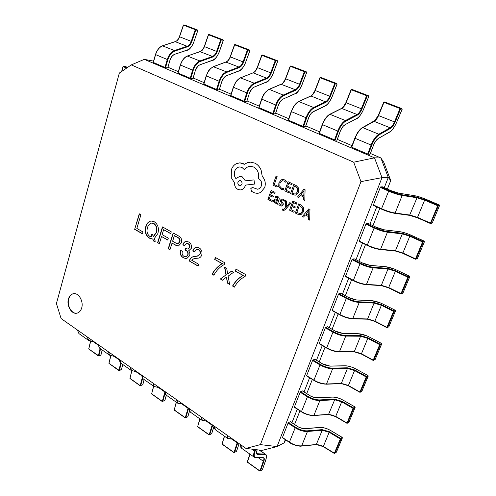 <?xml version="1.0" encoding="UTF-8"?>
<svg xmlns="http://www.w3.org/2000/svg" width="496" height="496" viewBox="0 0 496 496"><rect width="100%" height="100%" fill="white"/><g stroke="black" fill="none" stroke-linecap="round" stroke-linejoin="round"><path stroke-width="0.74" d="M342.19 437.422L342.345 437.974L340.888 439.078L340.324 438.972L329.177 432.27L323.342 446.443L334.385 453.201L340.324 438.972L342.11 437.367L330.987 430.702C327.038 428.439 323.355 427.378 319.932 427.521L305.17 428.687C302.628 428.773 299.993 427.967 297.253 426.269L290.315 421.705L288.467 422.611L295.418 427.192C299.541 429.759 303.515 430.968 307.34 430.832L322.115 429.635L329.511 431.762L340.665 438.458L340.901 439.065L334.955 453.294L334.341 453.456L336.158 452.358M329.511 431.762L329.177 432.27L322.233 430.274L307.458 431.483C303.471 431.632 299.33 430.367 295.033 427.695L288.083 423.1L282.46 437.478L289.335 442.116C293.589 444.813 297.705 446.065 301.686 445.867L316.448 444.472L323.342 446.443L334.329 453.381M288.083 423.1L288.467 422.611M322.115 429.635L322.233 430.274L316.237 444.658C319.821 444.583 323.163 446.499 323.305 446.691L334.341 453.456L336.449 452.116L342.376 437.931L342.178 437.348L330.987 430.702M354.925 406.949L355.086 407.514L353.654 408.512L353.09 408.4L341.694 401.822L335.705 416.386L346.983 423.026L353.09 408.4L354.845 406.894L343.48 400.359C339.45 398.133 335.718 397.048 332.283 397.104L317.502 397.842C314.954 397.866 312.275 397.048 309.479 395.38L302.38 390.916L300.551 391.728L307.663 396.211C311.879 398.722 315.902 399.956 319.74 399.919L334.54 399.144L342.029 401.32L353.431 407.892L353.667 408.506L347.56 423.125L346.94 423.293L348.7 422.301M342.029 401.32L341.694 401.822L334.67 399.782L319.864 400.57C315.865 400.613 311.668 399.323 307.278 396.707L300.167 392.218L294.388 406.993L301.419 411.531C305.765 414.179 309.938 415.45 313.931 415.357L328.718 414.371L335.705 416.386L346.921 423.231M301.376 411.73L294.388 406.993M300.167 392.218L300.551 391.728M334.54 399.144L334.67 399.782L328.488 414.569C332.109 414.582 335.513 416.466 335.662 416.659L346.94 423.293L349.023 422.046L355.117 407.47L354.907 406.881L343.48 400.359M368.007 375.627L368.181 376.197L366.792 377.09L366.203 376.979L354.559 370.537L348.403 385.51L359.929 392.014L366.203 376.979L367.939 375.577L356.32 369.179C352.203 366.997 348.421 365.887 344.98 365.843L330.175 366.141L322.047 363.63L314.78 359.278L312.97 359.978L320.249 364.349C324.564 366.811 328.643 368.069 332.487 368.131L347.312 367.803L354.9 370.035L366.544 376.47L366.792 377.09L360.511 392.125L359.885 392.299L361.776 391.344M354.9 370.035L354.559 370.537L347.442 368.447L332.618 368.782C328.606 368.72 324.359 367.406 319.864 364.845L312.585 360.468L306.64 375.664L313.844 380.091C318.289 382.683 322.512 383.978 326.517 383.991L341.329 383.439L348.403 385.51L359.867 392.243M313.794 380.32L306.64 375.664M312.585 360.468L312.97 359.978M381.461 343.424L381.641 344.007L379.694 344.664L367.784 338.371L361.454 353.766L373.24 360.127L379.694 344.664L381.393 343.381L369.52 337.125C365.31 334.986 361.485 333.851 358.038 333.709L343.213 333.535L334.974 330.968L327.534 326.74L325.742 327.335L333.194 331.582C337.609 333.982 341.744 335.265 345.607 335.439L360.443 335.587L368.125 337.869L380.035 344.156L380.283 344.788L373.829 360.245L373.19 360.437L375.044 359.594M368.125 337.869L367.784 338.371L360.58 336.232L345.737 336.096C341.713 335.916 337.404 334.577 332.81 332.078L325.351 327.819L319.244 343.443L326.616 347.758C331.161 350.288 335.445 351.614 339.462 351.738L354.293 351.645L361.454 353.766L373.172 360.387M326.566 348.018L319.244 343.443M325.351 327.819L325.742 327.335M395.3 310.298L395.486 310.893L393.57 311.426L381.387 305.294L374.877 321.123L386.93 327.329L393.57 311.426L395.238 310.26L383.092 304.16C378.789 302.07 374.914 300.905 371.461 300.657L356.624 299.987L348.266 297.371L340.647 293.266L338.88 293.744L346.518 297.867C351.038 300.198 355.229 301.512 359.098 301.804L373.947 302.448L381.728 304.792L393.917 310.918L394.165 311.556L387.525 327.459L386.88 327.664L388.678 326.938M381.728 304.792L381.387 305.294L374.089 303.093L359.234 302.461C355.204 302.157 350.833 300.787 346.134 298.356L338.495 294.233L332.202 310.304L339.754 314.495C344.41 316.956 348.75 318.314 352.774 318.556L367.623 318.953L374.877 321.123L374.827 321.451L386.861 327.62M339.704 314.786L332.202 310.304M338.495 294.233L338.88 293.744M409.541 276.21L409.739 276.818L407.855 277.214L395.38 271.25L388.684 287.544L401.016 293.589L407.855 277.214L409.485 276.179L397.054 270.246C392.658 268.212 388.734 267.015 385.274 266.656L370.425 265.459L361.956 262.787L354.15 258.819L352.408 259.172L360.232 263.159C364.858 265.422 369.105 266.761 372.986 267.177L387.841 268.355L395.727 270.754L408.196 276.712L408.45 277.357L401.617 293.725L400.96 293.942L402.702 293.353M395.727 270.754L395.38 271.25L387.99 268.999L373.128 267.834C369.092 267.4 364.659 266.005 359.842 263.649L352.017 259.656L345.545 276.204L353.282 280.259C358.044 282.658 362.446 284.034 366.482 284.406L381.337 285.318L388.684 287.544L388.635 287.897L400.942 293.911M353.233 280.593L345.532 276.582L345.545 276.204M352.017 259.656L352.408 259.172M424.198 241.118L424.409 241.738L422.555 241.992L409.789 236.214L402.895 252.985L415.518 258.85L422.555 241.992L424.148 241.093L411.42 235.346C406.931 233.368 402.95 232.14 399.485 231.657L384.642 229.902L376.049 227.18L368.044 223.355L366.333 223.578L374.356 227.416C379.093 229.605 383.402 230.975 387.289 231.52L402.151 233.256L410.136 235.724L422.902 241.496L423.162 242.147L416.119 258.999L415.462 259.234L417.124 258.782M410.136 235.724L409.789 236.214L402.299 233.901L387.438 232.178C383.389 231.607 378.901 230.181 373.965 227.9L365.936 224.062L359.271 241.099L367.207 245.012C372.081 247.33 376.545 248.744 380.593 249.246L395.448 250.703L402.895 252.985L402.845 253.369L415.443 259.21M367.158 245.377L359.265 241.502L359.271 241.099M365.936 224.062L366.333 223.578M439.289 204.978L439.518 205.611L437.701 205.716L424.626 200.136L417.527 217.403L430.454 223.082L437.701 205.716L439.251 204.96L426.219 199.404C421.625 197.489 417.589 196.23 414.123 195.622L399.286 193.279L390.569 190.495L382.36 186.831L380.674 186.918L388.907 190.594C393.762 192.702 398.133 194.097 402.027 194.785L416.876 197.117L424.973 199.646L438.042 205.22L438.309 205.877L430.739 223.522L417.471 217.818L430.385 223.491L431.966 223.181M424.973 199.646L424.626 200.136L417.037 197.761L402.182 195.443C398.127 194.723 393.57 193.273 388.517 191.072L380.283 187.389L373.414 204.947L381.548 208.704C386.545 210.943 391.071 212.381 395.126 213.026L409.981 215.059L417.527 217.403L417.471 217.818C415.921 216.988 413.286 216.169 409.572 215.357L394.828 213.323M381.505 209.114L373.407 205.375L373.414 204.947M380.283 187.389L380.674 186.918M368.311 154.225L370.035 154.268L373.432 145.371C374.809 141.98 376.452 139.667 378.367 138.421L389.676 131.942C392.243 130.299 394.543 127.168 396.564 122.549L402.132 109.25L400.663 108.779L395.083 122.128C393.725 125.221 392.193 127.311 390.476 128.402L379.142 134.844C376.266 136.698 373.792 140.182 371.715 145.297L368.311 154.225L367.666 154.039L371.07 145.105C373.234 139.779 375.813 136.152 378.814 134.218L390.147 127.788C391.759 126.771 393.198 124.806 394.469 121.904L400.049 108.55L383.985 102.362L378.535 115.593L395.083 122.128M385.838 102.449L384.344 101.953L383.755 102.263L378.535 115.593C377.289 118.463 375.856 120.398 374.226 121.396L362.75 127.639C359.718 129.524 357.145 133.102 355.037 138.378L351.732 147.231L367.666 154.039M351.732 147.231L354.82 138.266M402.175 109.25L401.903 108.624L384.363 101.965L400.433 108.147L400.663 108.779L400.049 108.55L400.415 108.14L401.903 108.624L402.175 109.25L396.564 122.549M123.126 66.52L123.436 66.247L126.945 67.865M125.624 66.613L123.485 66.266L123.101 66.6L121.793 71.381M100.552 348.824L98.828 355.861L98.351 355.979L100.093 348.502M100.967 354.913L98.351 355.979L88.821 349.01L98.828 355.861L100.911 355.142L102.182 349.978M335.172 140.07L336.976 140.163L340.175 131.434C341.484 128.111 343.114 125.86 345.067 124.682L356.667 118.581C359.296 117.025 361.578 113.987 363.512 109.455L368.807 96.416L367.245 95.908L361.937 108.996C360.642 112.028 359.116 114.061 357.362 115.097L345.743 121.148C342.798 122.909 340.349 126.294 338.377 131.304L335.172 140.07L334.54 139.884L337.745 131.118C339.797 125.897 342.352 122.369 345.421 120.54L357.039 114.495C358.689 113.528 360.121 111.619 361.336 108.779L366.643 95.685L351.323 89.782L346.134 102.753L361.937 108.996M351.118 89.702L346.134 102.753C344.949 105.574 343.517 107.452 341.856 108.395L330.113 114.272C327.019 116.058 324.471 119.536 322.468 124.707L319.356 133.399L334.54 139.884M319.356 133.399L322.282 124.614M351.125 89.695L351.689 89.392L367.028 95.294L367.245 95.908L366.643 95.685L367.009 95.288L368.584 95.809L368.857 96.416L368.59 95.809L353.307 89.925L351.701 89.398L351.125 89.695M353.276 89.919L351.689 89.392L351.075 89.683L345.892 102.647L343.213 107.08L341.577 108.401L357.039 114.495L357.362 115.097M121.185 363.37L119.356 370.481L118.866 370.605L120.726 363.029M121.483 369.483L118.866 370.605L108.99 363.382L119.356 370.481L121.421 369.712L122.772 364.492M303.583 126.579L305.468 126.722L308.487 118.147C309.727 114.886 311.339 112.697 313.329 111.581L325.178 105.84C327.856 104.365 330.119 101.407 331.973 96.968L337.02 84.177L335.377 83.632L330.317 96.466C329.077 99.442 327.565 101.42 325.773 102.399L313.906 108.103C310.911 109.771 308.481 113.063 306.609 117.974L303.583 126.579L302.963 126.399L305.989 117.788C307.935 112.673 310.465 109.244 313.59 107.508L325.463 101.81C327.143 100.893 328.563 99.039 329.722 96.255L334.781 83.409L320.156 77.779L315.214 90.501L330.317 96.466M319.988 77.705L320.54 77.407L319.988 77.705L315.214 90.501C314.073 93.267 312.66 95.096 310.967 95.988L298.983 101.525C295.839 103.218 293.316 106.603 291.419 111.674L288.48 120.212L302.963 126.399M288.48 120.212L291.257 111.6M322.189 77.959L335.16 83.03L335.377 83.632L334.781 83.409L335.147 83.03L336.809 83.582L337.02 84.177L336.809 83.582L320.528 77.401M142.637 378.355L140.653 385.659L140.157 385.783L142.253 377.729M131.88 370.853L129.915 378.293L140.126 385.572L142.364 384.964M273.445 113.708L275.392 113.894L278.244 105.474C279.422 102.275 281.021 100.142 283.042 99.082L295.108 93.67C297.829 92.268 300.074 89.392 301.847 85.033L306.658 72.484L304.941 71.908L300.123 84.506C298.933 87.42 297.433 89.342 295.61 90.272L283.526 95.654C280.488 97.235 278.076 100.434 276.303 105.257L273.445 113.708L272.837 113.528L275.689 105.078C277.537 100.049 280.048 96.714 283.216 95.071L295.306 89.702C297.011 88.827 298.425 87.029 299.534 84.295L304.358 71.691L290.383 66.309L285.665 78.796L300.123 84.506M292.491 66.532L290.755 65.943L290.234 66.247L285.665 78.796C284.574 81.511 283.173 83.291 281.455 84.134L269.272 89.361C266.085 90.966 263.587 94.259 261.776 99.237L258.999 107.62L272.837 113.528M292.504 66.538L304.742 71.325L304.941 71.908L304.358 71.691L304.724 71.319L306.46 71.908L306.72 72.503L306.46 71.908L292.504 66.538M165.131 393.148L162.775 401.419L162.266 401.537L164.889 392.02L158.621 387.612M153.71 386.297L151.633 393.768L162.242 401.326L164.467 400.669M244.658 101.413L246.661 101.637L249.358 93.366C250.48 90.222 252.067 88.152 254.113 87.147L266.352 82.032C269.117 80.699 271.343 77.897 273.048 73.625L277.636 61.312L275.857 60.704L271.256 73.067C270.115 75.931 268.627 77.804 266.78 78.684L254.51 83.756C251.435 85.262 249.048 88.381 247.355 93.112L244.658 101.413L244.057 101.234L246.754 92.932C248.515 88.003 250.995 84.754 254.206 83.185L266.482 78.126C268.212 77.295 269.607 75.541 270.68 72.862L275.274 60.493L261.913 55.347L257.412 67.605L271.256 73.067M257.294 67.537L257.412 67.605C256.364 70.265 254.969 71.994 253.227 72.8L240.876 77.729C237.652 79.255 235.178 82.466 233.461 87.352L230.832 95.585L244.057 101.234M261.789 55.285L262.285 54.988L275.664 60.134L275.857 60.704L275.274 60.493L275.646 60.134L277.444 60.741L277.704 61.33L277.444 60.741L264.108 55.614L262.297 54.994L261.789 55.285M264.083 55.602L262.285 54.988L261.721 55.267L257.226 67.524C255.533 70.971 254.138 72.726 253.028 72.794L266.482 78.126L266.78 78.684M188.647 408.165L185.764 417.793L185.237 417.911L188.04 408.295L182.051 404.085M176.402 402.293L174.195 409.845L185.219 417.7L187.432 416.987M217.13 89.652L219.189 89.912L221.737 81.79C222.803 78.703 224.372 76.682 226.443 75.727L238.843 70.897C241.633 69.632 243.846 66.904 245.483 62.707L249.866 50.617L248.025 49.984L243.629 62.124C242.538 64.933 241.056 66.755 239.19 67.599L226.765 72.385C223.653 73.817 221.297 76.855 219.685 81.499L217.13 89.652L216.541 89.478L219.089 81.319C220.763 76.483 223.225 73.315 226.467 71.827L238.898 67.047C240.647 66.259 242.036 64.554 243.059 61.919L247.454 49.78L234.658 44.845L230.355 56.885L243.629 62.124M230.262 56.829L230.355 56.885C229.35 59.495 227.968 61.182 226.207 61.95L213.714 66.607C210.459 68.057 208.01 71.182 206.367 75.981L203.887 84.072L216.541 89.478M234.558 44.801L235.03 44.504L247.839 49.433L248.025 49.984L247.454 49.78L247.82 49.426L249.68 50.059L249.941 50.635L249.686 50.065L236.896 45.142L235.023 44.504L234.558 44.801M212.734 425.091L209.665 434.818L209.126 434.942L212.114 425.221L206.435 421.228M199.993 418.928L197.65 426.56L209.114 434.732L211.315 433.95M190.786 78.399L192.888 78.697L195.3 70.705C196.317 67.679 197.873 65.708 199.956 64.796L212.493 60.233C215.307 59.03 217.502 56.37 219.071 52.247L223.268 40.374L221.377 39.723L217.174 51.64C216.12 54.399 214.656 56.178 212.772 56.978L200.21 61.504C197.073 62.862 194.736 65.825 193.204 70.389L190.786 78.399L190.204 78.225L192.615 70.209C194.215 65.46 196.645 62.372 199.919 60.958L212.48 56.439C214.247 55.688 215.624 54.021 216.609 51.441L220.813 39.513L208.543 34.788L204.433 46.612L217.174 51.64M204.358 46.568L204.433 46.612C203.465 49.178 202.095 50.821 200.322 51.553L187.699 55.955C184.419 57.338 181.995 60.388 180.432 65.1L178.083 73.048L190.204 78.225M208.469 34.751L208.921 34.453L221.197 39.178L221.377 39.723L220.813 39.513L221.179 39.178L223.088 39.829L223.349 40.381L223.088 39.829L210.837 35.117L208.915 34.453L208.469 34.751M237.807 442.711L234.546 452.538L233.988 452.662L237.175 442.841L231.837 439.084M224.545 436.232L222.047 443.945L233.982 452.451L236.17 451.602M165.546 67.623L167.685 67.946L169.973 60.09C170.946 57.114 172.484 55.192 174.58 54.324L187.228 50.009C190.067 48.862 192.243 46.264 193.75 42.222L197.768 30.554L195.827 29.884L191.803 41.596C190.799 44.299 189.342 46.035 187.438 46.791L174.772 51.076C171.61 52.371 169.297 55.261 167.834 59.743L165.546 67.623L164.97 67.45L167.257 59.57C168.783 54.901 171.188 51.888 174.48 50.542L187.159 46.264C188.939 45.558 190.303 43.927 191.251 41.391L195.269 29.679L183.508 25.147L179.571 36.76L191.803 41.596M179.509 36.723L179.571 36.76C178.641 39.277 177.283 40.889 175.491 41.583L162.775 45.744C159.47 47.064 157.071 50.04 155.583 54.672L153.351 62.484L164.97 67.45M183.446 25.11L183.892 24.825L195.653 29.351L195.827 29.884L195.269 29.679L195.635 29.345L197.594 30.02L197.848 30.578L197.594 30.02L185.839 25.501L183.873 24.819L183.446 25.11M255.713 449.612L255.118 451.174C253.76 455.037 253.971 457.107 255.756 457.386L263.357 457.684C264.424 457.839 264.585 459.042 263.853 461.286L260.456 471.002L259.885 471.119L263.283 461.199L258.323 457.709M250.108 454.255L247.454 462.049L259.892 470.915L262.062 469.985M68.436 298.989C66.34 305.623 71.61 314.551 76.886 313.181C79.18 312.635 80.774 310.905 81.679 307.991C83.805 301.382 78.579 292.466 73.365 293.706C70.99 294.227 69.341 295.988 68.436 298.989M73.507 293.688C71.201 294.258 69.601 296.007 68.721 298.939C66.65 305.493 71.784 314.34 77.029 313.156M309.684 220.15L309.969 209.393L308.816 208.847L302.362 216.516L303.515 217.087L305.214 214.966L308.605 216.64L308.518 219.573L309.684 220.15L309.944 209.399L308.816 208.847M303.515 217.087L305.226 214.973M293.843 212.294L294.221 211.253L290.96 209.641L292.057 206.572L294.915 207.979L295.287 206.931L292.429 205.53L293.477 202.604L296.571 204.116L296.949 203.062L292.826 201.047L289.559 210.168L293.868 212.288L294.246 211.253L290.985 209.634L292.076 206.584M296.571 204.116L296.974 203.056L292.826 201.047M294.915 207.979L295.312 206.931L292.454 205.53L293.502 202.616M282.59 208.996L282.236 210L283.687 210.583L285.603 209.343L290.836 203.131L289.782 202.628L286.18 207.229L286.508 201.01L285.38 200.471L285.287 208.035L283.594 209.504L282.59 208.996L283.607 209.504M281.536 205.077L280.699 204.848L279.304 203.428L278.87 204.6L280.252 205.728L281.74 206.076L283.191 204.941L283.241 203.707L281.536 201.209L281.53 200.502L282.05 200.018L282.887 200.161L284.177 201.326L284.568 200.223L283.34 199.28L281.573 199.039L280.457 200.111L280.376 201.271L282.106 203.813L282.143 204.55L281.523 205.077L280.674 204.854L279.279 203.428M281.74 206.076L283.216 204.935L283.266 203.701L282.292 202.238M277.797 196.565L275.646 196.23L275.261 197.334L277.357 197.445L277.934 199.584L275.162 198.89L273.612 200.235L273.606 201.841L274.71 202.982L275.708 203.193L276.83 202.684L276.489 203.682L277.462 204.166L278.926 200.012C279.521 198.375 279.136 197.228 277.797 196.565L276.036 196.18M277.462 204.166L278.95 200.012C279.496 198.375 279.112 197.228 277.772 196.571M275.261 197.334L276.055 197.172M295.039 195.213L296.341 194.909L298.79 192.057L298.747 188.189L296.137 185.516L293.824 184.431L290.551 193.638L295.039 195.213L296.317 194.909L298.766 192.057L298.722 188.195L296.112 185.516L293.824 184.431M168.324 238.154L167.729 240.058L161.529 236.505L159.328 243.635L157.623 242.649L162.471 226.895L171.275 231.855L170.705 233.684L163.63 229.685L162.111 234.614L168.324 238.154M157.833 233.585L154.2 238.657L155.329 241.217L154.182 241.856L152.78 239.14L149.358 238.161C145.688 235.55 144.491 231.725 145.762 226.678C146.692 223.467 148.44 221.557 150.989 220.962L154.33 221.799C158.057 224.496 159.222 228.427 157.833 233.585M131.297 64.895L119.344 73.048L56.426 303.54L61.107 318.556L245.911 448.403L260.4 444.621L360.97 181.635L353.679 162.198L131.297 64.895L144.305 59.353L374.492 157.833L380.866 157.939L370.382 153.475M134.652 229.332L139.258 213.807L140.914 214.737L136.84 228.42L142.978 231.967L142.42 233.833L134.652 229.332L139.494 213.937M181.418 242.842L178.43 245.997L176.086 245.458L172.025 243.133L169.936 249.786L168.2 248.781L173.166 232.922L179.006 236.22C181.331 237.652 182.137 239.866 181.418 242.842M187.73 254.932C188.189 252.786 187.519 251.261 185.721 250.362L184.94 249.91L185.473 248.254L188.027 249.159L189.584 247.591C189.912 245.842 189.385 244.578 188.003 243.784L186.471 243.387L184.431 245.694L182.863 244.801C183.408 242.873 184.462 241.713 186.031 241.323L188.666 241.98C190.985 243.319 191.859 245.439 191.295 248.353L188.61 250.877C189.856 252.253 190.191 253.859 189.608 255.7L186.645 258.676L183.396 257.895L181.22 256.017C180.203 254.231 180.042 252.359 180.749 250.393L182.379 251.336C181.703 253.561 182.23 255.242 183.966 256.37L185.857 256.792L188.003 254.888C188.461 252.749 187.792 251.224 185.994 250.325L184.94 249.91M200.006 253.933C200.434 251.974 199.863 250.536 198.301 249.612L196.751 249.234L194.42 252.005L192.752 251.057C193.347 248.955 194.506 247.671 196.23 247.213L199.125 247.876C201.612 249.476 202.48 251.856 201.736 255.018C201.029 256.971 199.783 258.025 197.991 258.18L194.203 258.503L191.599 260.164L198.704 264.269L198.102 266.11L189.205 260.958C190.042 258.428 191.555 256.959 193.75 256.544L197.129 256.196L200.272 253.896C200.7 251.937 200.13 250.499 198.567 249.575L198.301 249.612M212.059 274.207C214.594 269.626 217.961 266.104 222.158 263.649L214.687 259.414L215.345 257.449L224.806 262.793L224.192 264.585C219.84 266.935 216.386 270.487 213.85 275.243L212.325 274.158C214.855 269.582 218.221 266.061 222.419 263.605L222.158 263.649M231.508 271.095L233.591 272.279L228.129 276.136L229.617 284.382L227.472 283.142L226.399 277.177L222.45 280.228L220.329 279L225.984 274.908L224.533 267.133L226.746 268.392L227.652 274.046L231.508 271.095M232.537 286.074C235.172 281.455 238.663 277.915 243.015 275.466L235.296 271.089L235.978 269.099L245.762 274.623L245.123 276.439C240.61 278.777 237.026 282.348 234.385 287.147L232.798 286.018C235.426 281.399 238.923 277.865 243.276 275.416L243.015 275.466M277.016 187.104L277.4 186.062L274.3 184.568L277.115 176.489L276.08 176.012L272.912 185.12L277.016 187.104L277.4 186.062L274.276 184.568L277.115 176.489M283.365 189.714L283.762 188.579L281.492 188.213L279.812 186.285L279.955 183.309L281.74 180.953L284.245 180.953L285.919 182.385L286.384 181.145L284.636 179.881L282.788 179.459L281.244 179.856L278.87 182.869L278.721 186.651L280.972 189.193L283.16 189.726M283.328 188.629L281.517 188.213L279.837 186.285L279.98 183.309L281.765 180.947L282.9 180.643M289.044 192.913L289.416 191.865L286.173 190.303L287.265 187.221L290.129 188.579L290.501 187.525L287.661 186.167L288.678 183.222L291.753 184.686L292.156 183.625L288.021 181.679L284.785 190.855L289.069 192.913L289.441 191.865L286.198 190.303L287.283 187.228M291.753 184.686L292.156 183.625L288.021 181.679M290.104 188.579L290.476 187.531L287.637 186.167L288.697 183.235M304.798 200.52L305.077 189.757L303.924 189.224L297.513 196.999L298.66 197.557L300.347 195.405L303.726 197.03L303.639 199.962L304.798 200.52L305.052 189.757L303.924 189.224M298.66 197.557L300.365 195.418M273.104 197.247L273.463 196.211L270.698 194.854L271.703 191.964L274.697 193.421L275.057 192.38L271.07 190.433L267.939 199.442L272.106 201.494L272.465 200.471L269.309 198.908L270.363 195.895L273.104 197.247L273.488 196.211L270.723 194.854L271.727 191.971M274.697 193.421L275.082 192.38L271.07 190.433M300.105 214.669L301.184 214.402L303.645 211.587L303.608 207.725L300.985 205.015L298.679 203.887L295.356 213.044L297.563 214.136L300.08 214.675L301.159 214.408L303.62 211.594L303.583 207.731L300.96 205.015L298.654 203.893M257.585 193.409L260.685 192.516L264.771 187.438C265.918 183.154 265.087 179.49 262.279 176.433L261.088 169.948C259.693 166.761 257.629 164.486 254.888 163.128L250.641 162.155L247.622 162.595L244.361 164.3L243.22 163.593L239.909 162.824L236.164 163.761C233.914 164.988 232.314 166.991 231.365 169.768L231.279 177.661L234.416 182.708C234.372 185.783 235.544 188.021 237.931 189.416L240.306 189.931C242.606 189.751 244.274 188.356 245.297 185.74L245.514 185.107L254.529 184.072L254.014 179.893L245.377 180.86L242.153 176.781L239.971 176.291L235.86 178.535C234.298 176.44 233.901 174.003 234.664 171.225C235.724 168.491 237.466 167.065 239.89 166.954L241.974 167.431L244.447 169.725C246.078 167.512 248.124 166.371 250.579 166.303L253.617 167.003C257.691 169.452 259.29 173.321 258.422 178.622L258.856 178.827C261.318 180.358 262.155 182.708 261.361 185.864C260.543 187.941 259.216 189.05 257.374 189.205L252.371 187.364L250.765 188.672L251.639 191.4L254.789 192.956L257.585 193.409L260.654 192.522L264.746 187.438C265.893 183.154 265.062 179.49 262.254 176.433L261.063 169.948C259.668 166.761 257.604 164.486 254.863 163.128L250.641 162.155M257.387 189.205L252.346 187.364M244.447 169.725L244.472 169.725C246.103 167.518 248.143 166.377 250.592 166.303M235.873 178.517C234.323 176.421 233.926 173.991 234.689 171.225C235.749 168.497 237.485 167.071 239.903 166.954M245.402 180.86L242.178 176.781L239.971 176.291M384.276 187.674L388.294 177.463L380.866 157.939L383.83 162.39L390.749 180.55L387.388 189.063M379.793 208.332L372.955 225.68M365.502 244.578L358.937 261.231M351.627 279.775L345.321 295.752M338.148 313.956L332.097 329.301M325.047 347.175L319.244 361.9M312.319 379.465L306.745 393.607M299.937 410.868L294.587 424.446M390.749 180.55L388.294 177.463L382.001 177.642L277.041 446.574L284.022 442.916L285.299 439.667M291.958 422.716L297.284 409.15M304.054 391.914L309.603 377.791M316.491 360.251L322.27 345.545M329.282 327.695L335.296 312.375M342.438 294.196L348.707 278.244M355.979 259.73L362.508 243.102M369.917 224.235L376.724 206.913M352.017 145.65L337.311 139.388M319.629 131.855L305.79 125.965M288.746 118.705L275.714 113.15M259.259 106.144L246.977 100.911M231.086 94.141L219.492 89.206M204.129 82.658L193.186 78.002M178.318 71.666L167.983 67.264M153.58 61.132L144.305 59.353M260.4 444.621L277.041 446.574L262.086 450.399L245.911 448.403M353.679 162.198L374.492 157.833L382.001 177.642L360.97 181.635M285.808 440.008L284.022 442.916M142.47 233.672L134.931 229.307M154.405 241.732L152.78 239.14M153.059 239.109L149.358 238.161M149.637 238.13C145.967 235.519 144.764 231.7 146.041 226.653L145.762 226.678M146.041 226.653C146.952 223.516 148.651 221.619 151.131 220.956M152.21 234.267L151.168 234.906L151.782 236.952L150.896 234.937L152.16 234.162L153.518 236.561L156.407 232.587C157.517 228.768 156.736 225.767 154.058 223.584L151.658 223.088M154.058 223.584L151.516 223.101C149.538 223.615 148.199 225.141 147.498 227.676C146.394 231.434 147.188 234.36 149.879 236.456L151.782 236.952M156.407 232.587L156.135 232.612C157.244 228.792 156.463 225.792 153.785 223.609M153.245 236.592L156.135 232.612M167.778 239.903L161.529 236.505M159.377 243.474L157.623 242.649M157.895 242.612L162.7 227.025M170.748 233.529L163.63 229.685M178.566 245.973L176.086 245.458M176.359 245.427L172.025 243.133M169.985 249.618L168.2 248.781M168.473 248.744L173.389 233.052M178.039 243.685L179.918 241.806C180.339 239.859 179.75 238.464 178.163 237.615L174.369 235.656L172.62 241.223L176.055 243.189L177.903 243.703L179.645 241.837C180.067 239.897 179.484 238.495 177.89 237.646L174.369 235.656M185.206 249.879L185.69 248.378M188.158 249.135L189.584 247.591M189.856 247.554C190.185 245.811 189.658 244.54 188.275 243.747L188.003 243.784M188.275 243.747L186.601 243.375M184.487 245.539L182.863 244.801M183.136 244.77C183.656 242.91 184.667 241.757 186.167 241.31M189.193 250.734L188.641 250.784M186.775 258.652L183.396 257.895M183.663 257.858L181.22 256.017M181.486 255.979C180.494 254.256 180.321 252.439 180.972 250.523M185.988 256.767L188.003 254.888M198.567 249.575L196.887 249.221M194.475 251.844L192.752 251.057M193.018 251.019C193.601 248.986 194.711 247.715 196.366 247.2M198.121 258.156L196.428 258.267M196.695 258.224L194.345 258.484M198.152 265.943L189.205 260.958M189.478 260.915C190.284 258.447 191.754 256.984 193.88 256.525M197.265 256.172L200.272 253.896M222.419 263.605L214.687 259.414M214.954 259.377L215.555 257.573M213.937 275.088L212.325 274.158M229.574 284.152L227.472 283.142M227.732 283.086L226.399 277.177M222.599 280.11L220.329 279M220.59 278.95L225.984 274.908M226.25 274.865L224.837 267.307M231.62 271.157L227.652 274.046M243.276 275.416L235.296 271.089M235.55 271.039L236.183 269.216M234.478 286.992L232.798 286.018M277.09 176.489L276.08 176.012M283.34 189.714L283.737 188.585M285.919 182.385L286.384 181.145M286.359 181.145L284.611 179.881L282.801 179.459M294.481 185.988L291.952 193.087L294.903 194.066L295.839 193.837L297.656 191.568L297.705 188.536L294.481 185.988M294.5 185.994L291.977 193.087L294.915 194.066M301.053 194.519L303.775 195.827L304.023 190.662L301.053 194.519L303.781 195.815M304.042 190.675L301.078 194.519M272.081 201.5L272.465 200.471M272.44 200.471L269.285 198.908L270.339 195.883M277.934 199.584L275.162 198.89M275.708 203.193L276.842 202.69M275.466 199.876L274.629 200.632L274.648 201.519L275.286 202.182L276.526 202.176L277.63 200.446L275.175 199.944L274.672 201.519L276.012 202.331M282.267 202.238L281.511 201.215L281.505 200.502L282.193 199.993M284.152 201.333L284.568 200.223M284.543 200.223L283.315 199.28L281.957 198.977M283.687 210.583L285.578 209.343L290.811 203.131L289.782 202.628M286.155 207.21L286.248 206.615M286.223 206.621L286.508 201.01M286.483 201.01L285.38 200.471M299.317 205.456L296.769 212.517L299.882 213.528L300.675 213.323L302.51 211.085L302.56 208.06L299.317 205.456M299.336 205.468L296.794 212.511L299.894 213.528M305.92 214.092L308.661 215.444L308.909 210.285L305.92 214.092L308.661 215.431M308.927 210.292L305.945 214.092M244.361 164.3L239.884 162.824M240.306 189.931L240.281 189.931C242.581 189.751 244.243 188.356 245.272 185.74L245.483 185.107L254.504 184.072L253.989 179.893M239.134 185.634L240.039 185.833C242.501 184.624 242.742 182.925 240.771 180.73L239.897 180.538C237.423 181.741 237.169 183.439 239.134 185.634L240.052 185.833M239.909 180.538C237.448 181.747 237.2 183.446 239.165 185.634M323.293 446.623L316.405 444.552M307.34 430.832L307.458 431.483L301.686 445.867L301.264 445.972C297.445 446.158 293.502 444.962 289.422 442.37L282.447 437.745M295.418 427.192L289.323 442.376C291.921 444.726 300.607 446.797 301.475 446.059L316.237 444.658M304.804 428.705L305.17 428.687M319.548 427.552L319.932 427.521M331.074 430.751L328.271 429.245C324.967 427.868 322.121 427.267 319.728 427.44L304.972 428.6C301.097 428.172 298.561 427.397 297.346 426.262L290.414 421.699M342.376 437.844L336.455 452.061M335.643 416.59L328.656 414.476M319.74 399.919L319.864 400.57L313.931 415.357L313.497 415.481C309.665 415.574 305.666 414.346 301.5 411.81L294.37 407.278M307.663 396.211L301.407 411.81C303.98 414.086 313.193 416.274 313.701 415.561L328.284 414.495M317.142 397.854L317.502 397.842M331.917 397.122L332.283 397.104M343.567 400.402L340.709 398.927C337.367 397.556 334.496 396.924 332.091 397.029L317.31 397.767C313.398 397.271 310.812 396.478 309.566 395.38L302.467 390.916M355.111 407.396L349.029 421.997M347.312 367.803L347.442 368.447L341.329 383.439L340.882 383.582M348.341 385.739L341.242 383.575M332.487 368.131L332.618 368.782L326.517 383.991L326.07 384.133C322.226 384.127 318.178 382.875 313.912 380.389L306.627 375.962M320.249 364.349L313.825 380.395L317.8 382.404L326.263 384.208L341.074 383.656C344.732 383.761 348.192 385.615 348.359 385.795L359.885 392.299L361.913 391.183L368.206 376.166L367.995 375.565L356.32 369.179M329.834 366.141L330.175 366.141M344.627 365.85L344.98 365.843M356.401 369.216L353.487 367.772C350.114 366.408 347.219 365.744 344.801 365.775L329.995 366.067C326.039 365.502 323.417 364.684 322.127 363.63L314.861 359.278M368.206 376.098L361.95 391.096M360.443 335.587L360.58 336.232L354.293 351.645L353.834 351.807M361.392 354.026L354.175 351.813M345.607 335.439L345.737 336.096L339.462 351.738L339.004 351.9C335.147 351.782 331.037 350.511 326.678 348.087L319.232 343.771M333.194 331.582L326.597 348.08L330.646 350.052L339.183 351.968L354.014 351.875C357.709 352.079 361.224 353.896 361.41 354.076L373.19 360.437L375.199 359.414L381.672 343.976L381.443 343.375L369.52 337.125M342.885 333.523L343.213 333.535M357.697 333.703L358.038 333.709M369.588 337.162L366.625 335.742L357.864 333.647L343.04 333.467C339.041 332.822 336.375 331.991 335.042 330.975L327.608 326.74M381.666 343.92L375.23 359.333M373.947 302.448L374.089 303.093L367.623 318.953L367.145 319.133M374.809 321.414L367.468 319.151M359.098 301.804L359.234 302.461L352.774 318.556L352.303 318.742C348.44 318.513 344.274 317.211 339.81 314.848L332.196 310.657M346.518 297.867L339.741 314.842L343.864 316.777L352.47 318.804L367.313 319.195C371.058 319.511 374.623 321.284 374.827 321.451L386.88 327.664L388.864 326.74L395.517 310.862L395.281 310.254L383.092 304.16M371.151 300.644L371.461 300.657M383.154 304.191L380.134 302.808L371.306 300.601L356.469 299.931C352.414 299.2 349.705 298.35 348.335 297.377L340.715 293.272M395.51 310.818L388.889 326.672M387.841 268.355L387.99 268.999L381.337 285.318L380.847 285.522M388.616 287.866L381.139 285.547M372.986 267.177L373.128 267.834L366.482 284.406L365.992 284.617C362.117 284.264 357.895 282.937 353.326 280.643L345.532 276.582M360.232 263.159L353.264 280.637L357.467 282.528L366.141 284.673L380.996 285.578C384.797 286.006 388.405 287.73 388.635 287.897L400.96 293.942L402.919 293.124L409.764 276.793L409.522 276.173L397.054 270.246M397.11 270.277L394.035 268.925L385.132 266.606L370.289 265.41C366.184 264.591 363.425 263.717 362.012 262.793L354.206 258.825M409.758 276.756L402.944 293.062M402.151 233.256L402.299 233.901L395.448 250.703L394.946 250.933M402.82 253.344L395.2 250.964M387.289 231.52L387.438 232.178L380.593 249.246L380.085 249.482C376.204 248.998 371.919 247.647 367.245 245.421L359.265 241.502M374.356 227.416L367.189 245.415L371.473 247.262L380.215 249.525L395.076 250.976C400.762 252.073 400.973 252.662 402.845 253.369L415.462 259.234L415.518 258.85L417.384 258.528L424.433 241.719L424.179 241.093L411.42 235.346M424.427 241.688L417.409 258.478M416.876 197.117L417.037 197.761L409.572 215.357L394.605 213.292C390.712 212.672 386.372 211.29 381.579 209.145L373.407 205.375M417.452 217.8L409.677 215.351M402.027 194.785L402.182 195.443L395.126 213.026L394.711 213.33L385.9 210.936L381.536 209.138L381.548 208.704L388.907 190.594M430.385 223.491L430.454 223.082L432.283 222.902L439.537 205.598L439.276 204.96L426.219 199.404M439.53 205.567L432.301 222.859M374.182 121.377L378.305 115.494M373.717 121.669L374.226 121.396L390.147 127.788L390.476 128.402M362.241 127.912L362.75 127.639L378.814 134.218L379.142 134.844M354.845 138.217L371.715 145.297M383.755 102.263L384.35 101.959L383.712 102.25L378.268 115.475L375.342 120.237L362.433 127.646C361.02 128.272 359.29 130.119 357.232 133.201L354.789 138.229L351.484 147.076M385.888 102.461L401.903 108.624M396.571 122.537L396.602 122.555C393.669 128.396 391.301 131.607 389.49 132.196L389.676 131.942M389.49 132.196L378.367 138.421M125.829 66.675L127.534 67.462L125.786 66.644M126.492 68.169L123.107 66.52M98.065 345.03L93.558 341.868M90.694 341.186L88.84 348.744M87.749 337.274C87.885 339.214 88.703 340.392 90.198 340.795L94.073 341.719M94.618 342.097L89.943 340.988M77.469 330.051L78.907 333.566L88.592 340.399L87.197 336.883M89.757 340.944L88.592 340.399L89.757 340.944M90.198 340.795L94.655 342.128M88.995 349.24L88.728 348.849L90.563 341.155M368.832 96.422L363.512 109.455M322.301 124.558L324.514 119.803C326.436 116.858 328.209 115.016 329.828 114.272L345.421 120.54L345.743 121.148M319.126 133.257L322.239 124.57L338.377 131.304M368.596 95.809L353.313 89.931M363.518 109.442L363.556 109.467C360.939 114.911 358.577 118.036 356.475 118.848L356.667 118.581M356.178 118.854L345.067 124.682M119.524 360.121L114.427 356.537M110.906 355.762L108.996 363.103M108.804 352.067C108.903 354.02 109.684 355.179 111.147 355.551L114.948 356.382M98.146 344.584L99.504 348.087L109.56 355.179L108.252 351.676M110.701 355.7L109.56 355.179L110.701 355.7M111.147 355.551L115.5 356.773M109.157 363.605L108.891 363.208L110.763 355.731M310.539 96.187L310.967 95.988L325.463 101.81L325.773 102.399M291.276 111.544L293.334 107C295.139 104.172 296.937 102.35 298.735 101.525L313.59 107.508L313.906 108.103M288.269 120.082L291.208 111.55L306.609 117.974M336.815 83.582L322.202 77.965M324.719 106.113L325.178 105.84M312.871 111.86L313.329 111.581M142.761 384.605L144.138 379.552M141.831 375.807L136.102 371.777M130.684 367.443C130.739 369.396 131.483 370.543 132.916 370.878L136.629 371.616M119.629 359.674L120.894 363.165L131.341 370.531L130.126 367.052M132.451 371.027L131.341 370.531L132.451 371.027M132.916 370.878L137.15 371.988M130.07 378.516L129.909 378.002M306.695 72.49L301.909 85.045C299.026 90.811 296.695 93.781 294.909 93.942L295.108 93.67M281.065 84.301L295.306 89.702L295.61 90.272M268.875 89.547L269.272 89.361L283.216 95.071L283.526 95.654M261.665 99.113L276.303 105.257M290.234 66.247L290.749 65.943L290.179 66.228L285.467 78.709C283.551 82.441 282.137 84.252 281.232 84.134L269.049 89.354C263.252 93.18 263.147 95.703 261.59 99.126L258.813 107.502M306.472 71.908L292.522 66.545M294.674 93.942L283.042 99.082M282.615 99.361L282.85 99.367C281.964 100.155 281.027 99.405 278.318 105.462L278.244 105.474M278.262 105.419L275.466 113.882M164.858 400.303L166.321 395.194M165.038 392.094L165.007 391.555M153.431 383.427C153.444 385.392 154.144 386.52 155.539 386.812L159.154 387.444M141.961 375.36L143.121 378.832L153.989 386.496L152.88 383.036M155.062 386.961L153.989 386.496L155.062 386.961M155.539 386.812L159.65 387.791M151.782 393.985L151.609 393.464M277.673 61.318L273.11 73.644C270.351 79.255 268.038 82.144 266.166 82.311L266.352 82.032M240.517 77.884L254.206 83.185L254.51 83.756M233.368 87.24L247.355 93.112M252.873 72.943L240.678 77.723C238.266 78.659 235.687 81.952 235.433 82.615L233.281 87.246L230.659 95.48M265.949 82.305L254.113 87.147M253.71 87.42L253.921 87.426C253.096 87.042 251.602 89.02 249.438 93.36L249.358 93.366M249.376 93.31L246.741 101.624M187.817 416.615L189.503 411.01M188.585 408.382L188.04 408.295L188.164 407.83M177.109 400.061C177.066 402.033 177.723 403.136 179.075 403.391L182.59 403.911M165.187 391.685L166.241 395.132L177.549 403.105L176.551 399.671M178.579 403.533L177.549 403.105L178.579 403.533M179.075 403.391L183.043 404.228M174.332 410.062L174.158 409.522M249.91 50.623L245.483 62.707M225.885 62.068L238.898 67.047L239.19 67.599M213.379 66.737L226.467 71.827L226.765 72.385M206.299 75.882L219.685 81.499M236.921 45.148L235.036 44.504L234.484 44.776L230.187 56.811C228.941 59.712 227.552 61.423 226.027 61.944L213.534 66.594C210.732 68.25 208.971 69.855 208.252 71.405L206.206 75.888L203.726 83.973M249.699 50.071L236.896 45.142M245.489 62.694L245.551 62.725C242.947 68.144 240.647 70.959 238.657 71.182L238.843 70.897M238.464 71.17L226.443 75.727M226.064 76.006L226.257 76.012C225.24 75.801 223.764 77.723 221.824 81.784L221.737 81.79M221.755 81.728L219.275 89.906M211.693 433.578L214.08 426.039M212.666 425.308L212.114 425.221L212.251 424.75M201.767 417.384C201.674 419.356 202.275 420.447 203.583 420.645L206.975 421.048M189.373 408.673L190.303 412.095L202.083 420.397L201.209 416.993M203.069 420.794L202.083 420.397L203.069 420.794M203.583 420.645L207.396 421.34M197.774 426.771L197.594 426.219M223.312 40.381L219.151 52.272C216.696 57.499 214.415 60.245 212.307 60.518L212.493 60.233M200.024 51.658L212.48 56.439L212.772 56.978M187.401 56.067L199.919 60.958L200.21 61.504M180.383 65.007L193.204 70.389M223.095 39.835L208.921 34.46L208.388 34.726L204.278 46.543C203.081 49.383 201.705 51.051 200.155 51.547L187.538 55.943C184.512 57.021 182.094 60.041 180.284 65.013L177.934 72.962M212.133 60.506L199.956 64.796M199.603 65.075L199.776 65.081C198.561 65.063 197.098 66.935 195.393 70.705L195.3 70.705M195.319 70.649L192.981 78.684M236.53 451.236L239.072 443.598M237.739 442.928L237.175 442.841L237.317 442.37M227.466 435.445C227.317 437.416 227.869 438.483 229.121 438.631L232.382 438.898M214.57 426.38L215.369 429.765L227.645 438.421L226.908 435.054M228.588 438.774L232.76 439.165M229.121 438.631L228.774 438.836M222.165 444.149L221.979 443.591M197.811 30.56L193.75 42.222M175.224 41.67L187.159 46.264L187.438 46.791M162.496 45.843L174.48 50.542L174.772 51.076M155.546 54.585L167.834 59.743M197.619 30.033L183.886 24.825L183.359 25.085L179.422 36.698C178.238 39.513 176.88 41.137 175.342 41.571L162.626 45.737C159.563 46.767 157.17 49.718 155.446 54.591L153.221 62.403M193.756 42.203L193.837 42.241C191.462 47.368 189.199 50.046 187.048 50.294L187.228 50.009M186.887 50.282L174.58 54.324M174.245 54.603L174.406 54.616C172.645 55.199 171.201 57.021 170.072 60.09L169.973 60.09M169.992 60.035L167.784 67.94M262.403 469.625L265.732 460.127C266.836 456.76 266.588 454.956 265 454.702L257.436 454.348C256.252 454.15 256.116 452.767 257.021 450.201L257.176 449.791M247.56 462.247L247.293 461.764L249.941 454.131M259.017 450.021L265.682 454.386L259.501 450.077M263.853 461.286L263.283 461.199L263.109 457.876M256.599 453.239L257.3 453.728L264.87 454.094L265 454.702M257.089 450.033L257.089 450.126C256.444 452.395 256.345 453.536 256.779 453.542L257.436 454.348M255.204 457.529L254.312 457.219C253.307 456.27 253.382 454.218 254.535 451.056L251.782 449.128M240.845 444.844L241.502 448.186L254.312 457.219L263.314 457.994M255.118 451.174L254.535 451.056L255.111 449.537M255.756 457.386L255.415 457.597M263.357 457.684L263.023 457.889M257.213 449.798L257.021 450.201M411.457 235.346C406.85 233.331 402.82 232.085 399.367 231.62L384.524 229.865C385.367 230.305 377.791 228.29 376.098 227.187L368.094 223.361M426.244 199.411C421.569 197.464 417.496 196.193 414.024 195.591L399.187 193.248C400.049 193.663 392.373 191.524 390.606 190.501L382.397 186.837M378.181 138.682L376.879 139.736C377.289 138.57 373.017 145.427 373.482 145.359L370.084 154.256M125.779 66.644L123.002 66.532L121.644 71.48M77.37 329.983L78.907 333.566M102.257 350.027L100.775 355.31M329.828 114.272L341.577 108.401M344.881 124.949L343.387 126.133C343.337 125.593 339.679 131.787 340.237 131.421L337.032 140.151M98.047 344.509L99.504 348.087M122.841 364.535L121.291 369.88M298.735 101.525L310.713 95.988C311.364 96.354 312.79 94.494 314.991 90.408L319.932 77.686L320.521 77.401M305.53 126.709L308.549 118.141C308.109 118.47 310.893 113.361 311.451 113.175L313.137 111.86L324.985 106.113C327.372 105.084 329.716 102.04 332.022 96.974L337.069 84.19M119.517 359.594C119.741 361.838 120.199 363.029 120.894 363.165M131.738 370.785L129.946 378.504L140.157 385.783L142.798 384.729L144.2 379.595M141.837 375.274C142.017 377.543 142.445 378.733 143.121 378.832M153.562 386.192L151.658 393.979L162.266 401.537L164.889 400.427L166.377 395.231M277.45 60.748L264.114 55.614M165.05 391.586C165.069 393.551 165.466 394.735 166.241 395.132M176.241 402.182L174.214 410.056L185.237 417.911L187.841 416.733L189.54 411.091M189.218 408.574C189.199 410.576 189.565 411.754 190.303 412.095M199.82 418.804L197.662 426.771L209.126 434.942L211.705 433.696L214.123 426.064M214.402 426.262C214.16 427.571 214.483 428.736 215.369 429.765M224.353 436.102L222.053 444.156L233.988 452.662L236.536 451.341L239.109 443.629M240.665 444.714C240.579 446.853 240.858 448.012 241.502 448.186M249.903 454.107L247.454 462.26L259.885 471.119L262.403 469.724L265.8 460.04C266.712 456.909 266.674 455.018 265.682 454.386"/></g></svg>
